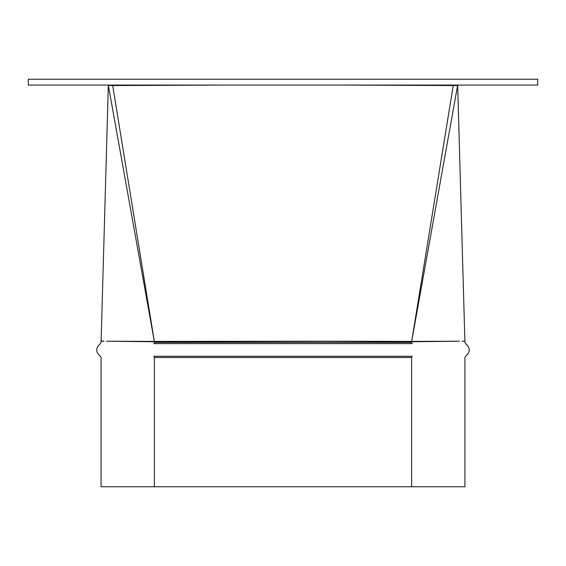 <?xml version="1.0" encoding="UTF-8"?>
<svg xmlns="http://www.w3.org/2000/svg" width="566" height="566" viewBox="0 0 566 566"><rect width="100%" height="100%" fill="white"/><g stroke="black" fill="none" stroke-linecap="round" stroke-linejoin="round"><path stroke-width="0.85" d="M28.3 79.24L28.3 85.063L537.7 85.063L537.7 79.24L28.3 79.24M454.739 85.063L457.611 85.558L342.614 85.063M453.309 85.063L411.666 341.404L459.479 341.22C466.738 341.022 466.738 341.022 459.479 341.22L411.652 341.751L327.19 341.22L411.666 341.404A1.457 1.026 -89.4 0 0 411.638 341.751M112.691 85.063L112.691 85.558L108.375 85.452M223.386 85.063L112.691 85.558L154.334 341.404L327.19 341.22L154.362 341.751L106.521 341.22C99.262 341.022 99.262 341.022 106.521 341.22L154.32 341.404L108.389 85.558L111.261 85.063M154.355 486.76L464.927 486.76L411.645 486.76L411.645 357.514C482.197 357.514 482.197 357.514 411.645 357.514L154.355 357.514C83.803 357.514 83.803 357.514 154.355 357.514L154.355 486.76L101.073 486.76L154.355 486.76M103.981 341.149L101.54 341.086M457.625 85.452L411.68 341.404A1.457 1.026 -90.6 0 0 411.652 341.751L411.645 342.388C482.197 342.388 482.197 342.388 411.645 342.388L154.355 342.388C83.803 342.388 83.803 342.388 154.355 342.388L154.348 341.751A1.457 1.026 90 0 0 154.327 341.404L154.32 341.404A1.457 1.026 90.6 0 1 154.348 341.751M154.355 357.514A1.457 1.026 -90 0 0 153.846 356.255C83.004 356.255 83.004 356.255 153.846 356.255L412.154 356.255C482.996 356.255 482.996 356.255 412.154 356.255A1.457 1.026 -90 0 0 411.645 357.514M411.645 342.388A1.457 1.026 90 0 0 412.154 343.647C482.996 343.647 482.996 343.647 412.154 343.647L153.846 343.647C83.004 343.647 83.004 343.647 153.846 343.647A1.457 1.026 90 0 0 154.355 342.388M462.019 341.248L464.509 341.277M459.479 341.22C466.738 341.298 466.738 341.298 459.479 341.22M106.521 341.22C99.262 341.298 99.262 341.298 106.521 341.22M101.731 341.27L103.981 341.248M101.073 486.76L101.073 357.514L100.345 356.255C95.555 352.052 95.555 347.849 100.345 343.647L101.073 342.388L108.347 84.999M464.927 486.76L464.927 357.514L465.655 356.255C470.445 352.052 470.445 347.849 465.655 343.647L464.927 342.388L457.653 84.999"/></g></svg>
